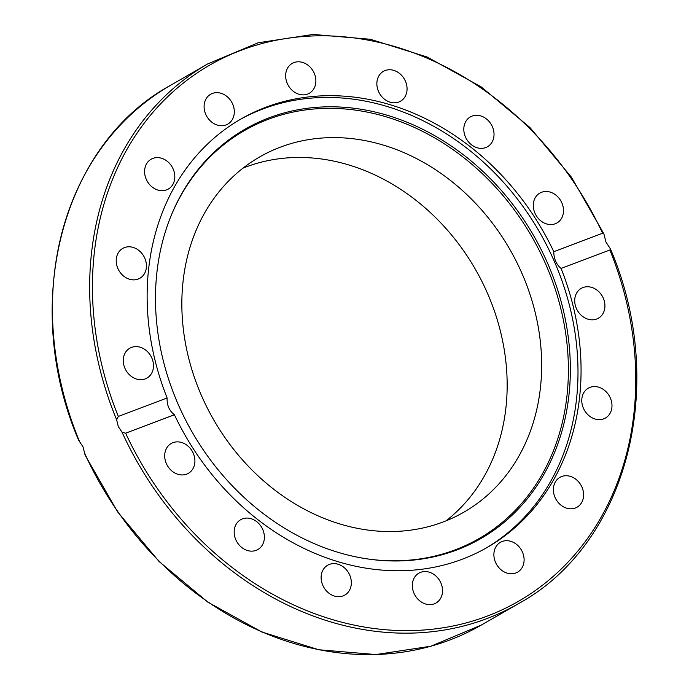 <?xml version="1.0" encoding="UTF-8"?>
<svg xmlns="http://www.w3.org/2000/svg" width="689" height="689" viewBox="0 0 689 689"><rect width="100%" height="100%" fill="white"/><g stroke="black" fill="none" stroke-linecap="round" stroke-linejoin="round"><path stroke-width="1.03" d="M268.986 117.853A236.224 196.985 -119.9 0 1 547.884 263.913A236.224 196.985 -119.9 0 1 456.859 549.934A236.224 196.985 -119.9 0 1 367.504 558.925A236.224 196.985 -119.9 0 1 170.605 216.957A236.224 196.985 -119.9 0 1 268.986 117.853M170.381 217.517A235.328 196.236 -119.9 0 1 268.167 119.352A235.328 196.236 -119.9 0 1 546.007 264.86A235.328 196.236 -119.9 0 1 455.326 549.788A235.328 196.236 -119.9 0 1 366.901 558.839M239.281 119.981A247.084 206.037 -119.9 0 1 262.776 109.017A247.084 206.037 -119.9 0 1 546.988 245.835A247.084 206.037 -119.9 0 1 485.848 548.211M205.727 114.288A17.208 14.348 -119.9 0 1 210.619 94.281A17.208 14.348 -119.9 0 1 232.675 104.091A17.208 14.348 -119.9 0 1 227.792 124.106A17.208 14.348 -119.9 0 1 205.727 114.288M285.694 77.022A17.208 14.348 -119.9 0 1 292.17 63.422A17.208 14.348 -119.9 0 1 307.26 64.697A17.208 14.348 -119.9 0 1 315.829 79.648A17.208 14.348 -119.9 0 1 309.352 93.248A17.208 14.348 -119.9 0 1 294.263 91.981A17.208 14.348 -119.9 0 1 285.694 77.022M149.875 184.885A17.208 14.348 -119.9 0 1 151.115 159.237A17.208 14.348 -119.9 0 1 169.537 163.422A17.208 14.348 -119.9 0 1 168.297 189.07A17.208 14.348 -119.9 0 1 149.875 184.885M126.638 278.063A17.208 14.348 -119.9 0 1 116.372 263.129A17.208 14.348 -119.9 0 1 122.737 248.419A17.208 14.348 -119.9 0 1 136.017 248.591A17.208 14.348 -119.9 0 1 146.283 263.534A17.208 14.348 -119.9 0 1 139.91 278.244A17.208 14.348 -119.9 0 1 126.638 278.063M139.548 379.639A17.208 14.348 -119.9 0 1 124.141 366.178A17.208 14.348 -119.9 0 1 129.79 348.229A17.208 14.348 -119.9 0 1 137.214 346.653A17.208 14.348 -119.9 0 1 152.622 360.114A17.208 14.348 -119.9 0 1 146.972 378.063A17.208 14.348 -119.9 0 1 139.548 379.639M186.641 474.144A17.208 14.348 -119.9 0 1 166.816 464.55A17.208 14.348 -119.9 0 1 171.216 443.492A17.208 14.348 -119.9 0 1 172.956 442.665A17.208 14.348 -119.9 0 1 192.791 452.26A17.208 14.348 -119.9 0 1 188.39 473.317A17.208 14.348 -119.9 0 1 186.641 474.144M260.761 547.195A17.208 14.348 -119.9 0 1 257.867 549.521A17.208 14.348 -119.9 0 1 238.049 543.63A17.208 14.348 -119.9 0 1 237.8 522.012A17.208 14.348 -119.9 0 1 240.694 519.695A17.208 14.348 -119.9 0 1 260.502 525.586A17.208 14.348 -119.9 0 1 260.761 547.195M350.606 587.674A17.208 14.348 -119.9 0 1 344.827 595.063A17.208 14.348 -119.9 0 1 327.197 591.705A17.208 14.348 -119.9 0 1 321.866 572.619A17.208 14.348 -119.9 0 1 327.654 565.23A17.208 14.348 -119.9 0 1 345.275 568.589A17.208 14.348 -119.9 0 1 350.606 587.674M442.502 589.405A17.208 14.348 -119.9 0 1 436.025 603.013A17.208 14.348 -119.9 0 1 420.936 601.738A17.208 14.348 -119.9 0 1 412.366 586.778A17.208 14.348 -119.9 0 1 418.852 573.179A17.208 14.348 -119.9 0 1 433.941 574.454A17.208 14.348 -119.9 0 1 442.502 589.405M522.469 552.139A17.208 14.348 -119.9 0 1 517.585 572.154A17.208 14.348 -119.9 0 1 495.52 562.336A17.208 14.348 -119.9 0 1 500.403 542.329A17.208 14.348 -119.9 0 1 522.469 552.139M578.321 481.542A17.208 14.348 -119.9 0 1 577.081 507.19A17.208 14.348 -119.9 0 1 558.658 503.013A17.208 14.348 -119.9 0 1 559.907 477.365A17.208 14.348 -119.9 0 1 578.321 481.542M601.566 388.372A17.208 14.348 -119.9 0 1 611.832 403.306A17.208 14.348 -119.9 0 1 605.459 418.016A17.208 14.348 -119.9 0 1 592.187 417.835A17.208 14.348 -119.9 0 1 581.921 402.901A17.208 14.348 -119.9 0 1 588.285 388.191A17.208 14.348 -119.9 0 1 601.566 388.372M588.647 286.796A17.208 14.348 -119.9 0 1 604.064 300.258A17.208 14.348 -119.9 0 1 598.405 318.197A17.208 14.348 -119.9 0 1 590.981 319.774A17.208 14.348 -119.9 0 1 575.573 306.312A17.208 14.348 -119.9 0 1 581.232 288.372A17.208 14.348 -119.9 0 1 588.647 286.796M541.554 192.283A17.208 14.348 -119.9 0 1 561.38 201.886A17.208 14.348 -119.9 0 1 556.988 222.943A17.208 14.348 -119.9 0 1 555.239 223.761A17.208 14.348 -119.9 0 1 535.413 214.167A17.208 14.348 -119.9 0 1 539.806 193.109A17.208 14.348 -119.9 0 1 541.554 192.283M467.443 119.231A17.208 14.348 -119.9 0 1 470.329 116.915A17.208 14.348 -119.9 0 1 490.146 122.806A17.208 14.348 -119.9 0 1 490.396 144.414A17.208 14.348 -119.9 0 1 487.511 146.74A17.208 14.348 -119.9 0 1 467.693 140.849A17.208 14.348 -119.9 0 1 467.443 119.231M377.598 78.761A17.208 14.348 -119.9 0 1 383.377 71.372A17.208 14.348 -119.9 0 1 400.998 74.731A17.208 14.348 -119.9 0 1 406.329 93.807A17.208 14.348 -119.9 0 1 400.55 101.197A17.208 14.348 -119.9 0 1 382.92 97.838A17.208 14.348 -119.9 0 1 377.598 78.761M561.07 268.452A247.084 206.037 -119.9 0 1 487.39 547.342A247.084 206.037 -119.9 0 1 462.353 559.184A247.084 206.037 -119.9 0 1 174.412 414.735L125.622 433.2L122.048 432.218L118.301 426.594L116.639 419.79L118.327 416.44L167.126 397.975A247.084 206.037 -119.9 0 1 240.814 119.094A247.084 206.037 -119.9 0 1 265.842 107.251A247.084 206.037 -119.9 0 1 553.784 251.692L602.582 233.235L603.865 233.812L605.976 242.097L610.42 248.884L609.868 249.995L561.07 268.452C556.23 264.292 553.801 258.702 553.784 251.692M242.967 168.159A204.874 170.846 -119.9 0 1 487.674 293.738A204.874 170.846 -119.9 0 1 446.033 520.841M522.167 273.877A204.874 170.846 -119.9 0 1 463.981 512.116A204.874 170.846 -119.9 0 1 201.326 395.262A204.874 170.846 -119.9 0 1 259.52 157.023A204.874 170.846 -119.9 0 1 522.167 273.877M79.399 441.236A311.411 259.684 -119.9 0 1 170.493 85.35C61.545 144.707 20.377 304.219 78.58 440.116L83.025 446.903L85.135 455.188L117.535 511.763L159.056 561.483L207.897 602.169L261.915 632.028L318.74 649.744L375.901 654.55L430.883 646.213L481.266 625.095A311.411 259.684 -119.9 0 1 84.807 453.663M167.126 397.975C166.798 405.115 169.227 410.704 174.412 414.735M170.493 85.35L207.733 63.905A311.411 259.684 60.1 0 0 116.639 419.79M122.048 432.218A311.411 259.684 60.1 0 0 518.507 603.65L481.266 625.095M118.327 416.44A309.361 257.97 -119.9 0 1 241.081 50.288A309.361 257.97 -119.9 0 1 602.582 233.235M609.868 249.995A309.361 257.97 -119.9 0 1 487.123 616.147A309.361 257.97 -119.9 0 1 125.622 433.2M603.865 233.812L571.474 177.245L529.962 127.534L481.137 86.857L427.128 56.998L370.294 39.264L313.125 34.45L258.125 42.787L207.733 63.905M610.42 248.884C668.623 384.781 627.455 544.293 518.507 603.65"/></g></svg>
